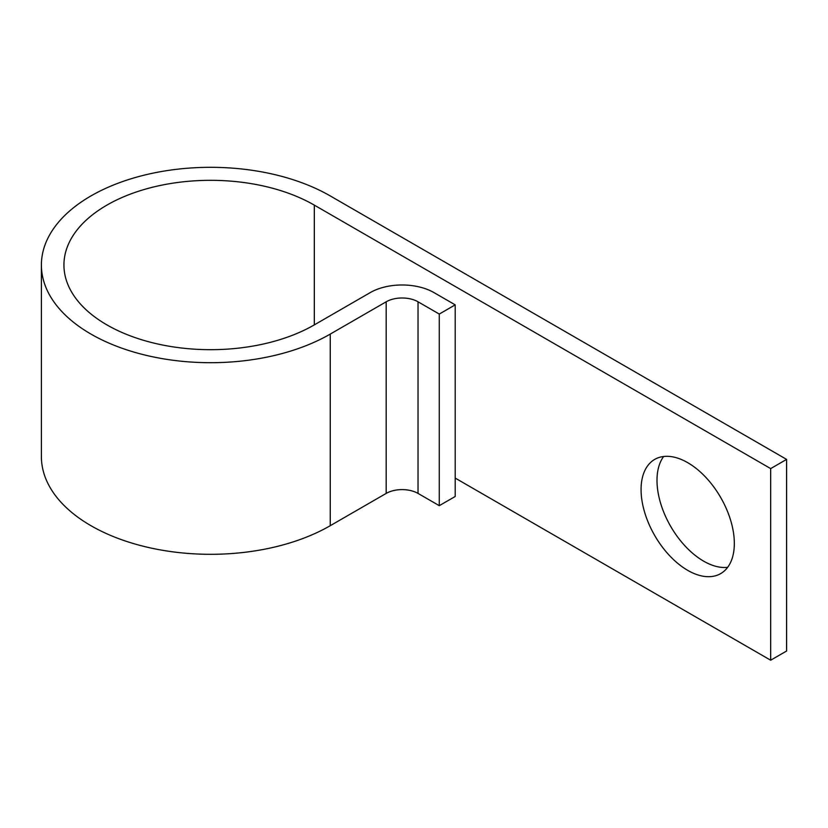 <?xml version="1.0" encoding="UTF-8"?>
<svg xmlns="http://www.w3.org/2000/svg" width="828" height="828" viewBox="0 0 828 828"><rect width="100%" height="100%" fill="white"/><g stroke="black" fill="none" stroke-linecap="round" stroke-linejoin="round"><path stroke-width="1.24" d="M687.695 462.655A65.95 38.078 -120 0 0 654.72 459.395A65.95 38.078 -120 0 0 644.619 512.232A65.95 38.078 -120 0 0 687.695 570.347A65.95 38.078 -120 0 0 720.67 573.607A65.95 38.078 -120 0 0 730.782 520.771A65.95 38.078 -120 0 0 687.695 462.655M727.657 567.325A65.95 38.078 60 0 1 703.624 561.146A65.95 38.078 60 0 1 663.042 510.379A65.95 38.078 60 0 1 663.663 456.487M455.203 478.087L770.671 660.216L770.671 468.596L314.319 205.127L314.319 324.886A146.68 84.684 180 0 1 154.474 343.237A146.68 84.684 180 0 1 63.932 265.001A146.68 84.684 180 0 1 154.474 186.766A146.68 84.684 180 0 1 314.319 205.127M439.275 314.06L439.275 505.68L455.203 496.479L455.203 304.859L439.275 314.06L418.036 301.796A22.532 13.01 0 0 0 386.179 301.796L330.248 334.088A169.202 97.694 180 0 1 145.852 355.264A169.202 97.694 180 0 1 41.4 265.001A169.202 97.694 180 0 1 145.852 174.749A169.202 97.694 180 0 1 330.248 195.925L786.6 459.395L786.6 651.015L770.671 660.216M786.6 459.395L770.671 468.596M439.275 505.68L418.036 493.416A22.532 13.01 0 0 0 386.179 493.416L330.248 525.697A169.202 97.694 180 0 1 145.852 546.873A169.202 97.694 180 0 1 41.4 456.621L41.4 265.001M455.203 304.859L433.965 292.594A45.064 26.01 0 0 0 370.24 292.594L314.319 324.886M330.248 334.088L330.248 525.697M386.179 301.796L386.179 493.416M418.036 301.796L418.036 493.416"/></g></svg>
